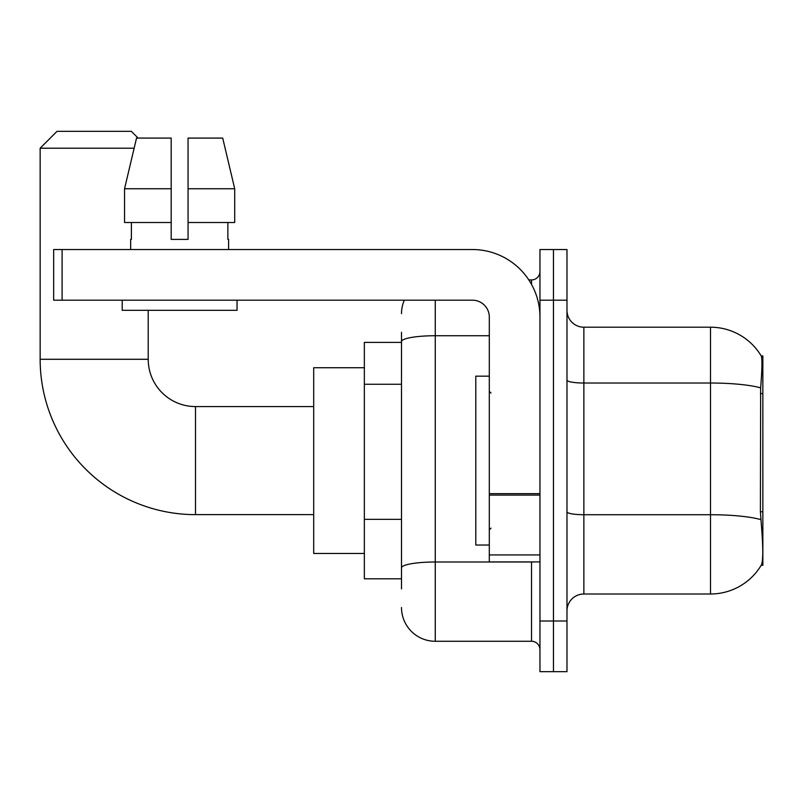 <?xml version="1.0" encoding="UTF-8"?>
<svg xmlns="http://www.w3.org/2000/svg" width="803" height="803" viewBox="0 0 803 803"><rect width="100%" height="100%" fill="white"/><g stroke="black" fill="none" stroke-linecap="round" stroke-linejoin="round"><path stroke-width="1.2" d="M762.85 511.782L760.401 511.782L761.485 526.457C763.191 547.606 763.191 560.384 761.485 564.79L761.194 565.292L762.85 565.292L762.85 355.91L761.314 356.12A59.101 59.101 0 0 0 710.504 327.202A59.101 59.101 0 0 1 761.194 355.91A59.101 59.101 0 0 0 710.504 327.202L583.861 327.202A16.883 16.883 0 0 1 566.978 310.319A16.883 16.883 0 0 0 583.861 327.202L583.861 593.999A16.883 16.883 0 0 0 566.978 610.882M401.5 374.128L401.5 332.271L401.5 342.399L364.351 342.399L364.351 578.802L401.5 578.802M761.485 564.79A59.101 59.101 0 0 1 710.504 593.999L583.861 593.999M553.468 621.01L553.468 671.669L566.978 671.669L566.978 621.01L553.468 621.01L553.468 671.669L539.957 671.669L539.957 621.01L553.468 621.01L553.468 300.192L553.468 621.01M539.957 621.01L539.957 249.532L553.468 249.532L553.468 300.192L553.468 249.532L566.978 249.532L566.978 621.01M760.401 511.782L760.642 387.849C762.107 369.48 762.328 358.911 761.314 356.12A59.101 59.101 0 0 0 710.504 327.202L710.504 383.021L583.861 383.021A16.883 2.931 0 0 1 566.978 380.09M401.5 588.93L401.5 332.271M435.266 300.192L435.266 641.276L531.516 641.276L531.516 561.909M528.826 279.926L531.516 279.926A8.442 8.442 0 0 0 539.957 271.484M401.5 573.733L401.5 529.478M539.957 649.717A8.442 8.442 0 0 0 531.516 641.276M401.5 313.692A33.766 33.766 0 0 1 404.321 300.192M435.266 641.276A33.766 33.766 0 0 1 401.5 607.5M188.063 239.394L171.18 239.394L188.063 239.394L171.18 239.394L188.063 239.394L188.063 138.086L222.712 138.086L234.707 188.745L234.707 222.511L188.063 222.511M489.308 376.175L475.798 376.175L475.798 545.026L489.308 545.026M313.692 514.633L195.5 514.633A155.35 155.35 0 0 1 40.15 359.282L40.15 148.214L57.033 131.331L131.331 131.331L138.086 138.086M195.5 514.633L195.5 406.569A47.277 47.277 0 0 1 148.214 359.282L148.214 310.319M134.131 148.214L40.15 148.214M364.351 367.734L313.692 367.734L313.692 553.468L364.351 553.468M539.957 561.909L489.308 561.909L489.308 493.634L539.957 493.634M539.957 317.075A67.542 67.542 0 0 0 472.415 249.532L62.102 249.532L62.102 300.192L472.415 300.192A16.883 16.883 0 0 1 489.308 317.075L489.308 493.634M62.102 300.192L53.66 300.192L53.66 249.532L62.102 249.532M171.18 188.745L171.18 222.511L171.18 188.745L124.545 188.745L136.54 138.086L171.18 138.086L171.18 239.394M130.658 239.394L131.391 239.394L130.658 239.394L130.658 249.532M228.594 239.394L227.861 239.394L228.594 239.394L228.594 249.532M227.861 222.511L227.861 239.394M131.391 239.394L131.391 222.511M122.217 300.192L122.217 310.319L237.036 310.319L237.036 300.192M171.18 222.511L124.545 222.511L124.545 188.745L136.54 138.086M234.707 222.511L234.707 188.745L188.063 188.745M234.707 188.745L222.712 138.086L234.707 188.745M762.85 393.58L760.401 393.58M401.5 384.266L364.351 384.266M401.5 519.34L364.351 519.34M710.504 593.999L710.504 383.021A59.101 10.258 180 0 1 760.642 387.849M760.822 519.601A59.101 10.258 180 0 0 710.504 514.723L583.861 514.723A16.883 2.931 0 0 1 566.978 511.792M566.978 300.192L539.957 300.192M534.447 561.909A8.442 1.465 0 0 1 531.516 562L435.266 562A33.766 5.862 180 0 0 401.5 567.872M401.5 341.606A33.766 5.862 180 0 1 435.266 335.734L489.308 335.734M531.516 284.372L531.516 279.926M40.15 359.282L148.214 359.282M539.957 495.1L489.308 495.1M489.308 554.933L539.957 554.933M490.994 393.058L489.308 391.372M490.994 528.143L489.308 529.829M313.692 406.569L195.5 406.569"/></g></svg>
